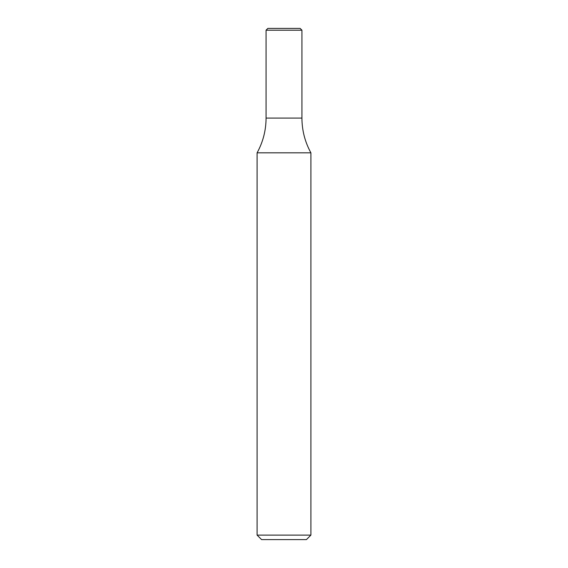 <?xml version="1.0" encoding="UTF-8"?>
<svg xmlns="http://www.w3.org/2000/svg" width="568" height="568" viewBox="0 0 568 568"><rect width="100%" height="100%" fill="white"/><g stroke="black" fill="none" stroke-linecap="round" stroke-linejoin="round"><path stroke-width="0.85" d="M310.902 535.113L306.422 539.6L261.578 539.6L257.098 535.113L310.902 535.113L310.902 152.82L257.098 152.82C263.027 142 266.016 130.42 266.065 118.087L301.935 118.087L266.065 118.087L266.065 30.196L301.935 30.196L301.935 118.087C301.984 130.42 304.973 142 310.902 152.82M301.935 30.196L300.145 28.4L267.855 28.4L266.065 30.196M257.098 535.113L257.098 152.82"/></g></svg>

